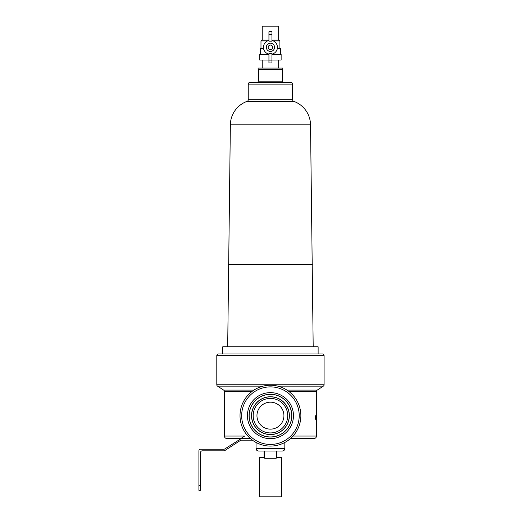 <?xml version="1.0" encoding="UTF-8"?>
<svg xmlns="http://www.w3.org/2000/svg" width="523" height="523" viewBox="0 0 523 523"><rect width="100%" height="100%" fill="white"/><g stroke="black" fill="none" stroke-linecap="round" stroke-linejoin="round"><path stroke-width="0.78" d="M276.196 451.016L264.684 451.016L264.684 458.246L276.196 458.246L276.196 451.016L282.361 451.016L258.519 451.016C257.022 450.865 256.198 450.048 256.054 448.544L284.832 448.544C284.682 450.048 283.858 450.865 282.361 451.016C283.858 450.865 284.682 450.048 284.832 448.544L284.832 442.465M226.864 438.516L240.841 438.516L226.864 438.516A2.465 2.465 0 0 1 224.4 436.051L224.4 391.479A1.647 1.647 0 0 0 223.648 390.099L217.542 386.137A1.647 1.647 0 0 1 216.797 384.758L216.797 355.64A1.647 1.647 0 0 1 218.437 353.993L322.443 353.993A1.647 1.647 0 0 1 324.09 355.64L216.797 355.64M300.862 415.661A30.419 30.419 0 0 1 270.443 446.08A30.419 30.419 0 0 1 240.018 415.661A30.419 30.419 0 0 1 270.443 385.242A30.419 30.419 0 0 1 300.862 415.661A30.419 30.419 0 0 0 270.443 385.242A30.419 30.419 0 0 0 240.018 415.661M291.821 415.661A21.378 21.378 0 0 1 270.443 437.038A21.378 21.378 0 0 1 249.066 415.661A21.378 21.378 0 0 1 270.443 394.283A21.378 21.378 0 0 1 291.821 415.661A21.378 21.378 0 0 0 270.443 394.283A21.378 21.378 0 0 0 249.066 415.661M216.797 384.758L324.09 384.758A1.647 1.647 0 0 1 323.338 386.137L277.778 386.137M286.931 390.099L317.232 390.099A1.647 1.647 0 0 0 316.48 391.479L288.899 391.479M292.638 99.782L292.638 84.111A1.647 1.647 0 0 0 290.997 82.471L249.889 82.471A1.647 1.647 0 0 0 248.242 84.111L248.242 99.782L292.638 99.782A1.647 1.647 0 0 0 293.73 101.331A25.287 25.287 0 0 1 310.525 124.814L313.192 346.801M293.73 101.331L247.15 101.331A1.647 1.647 0 0 0 248.242 99.782M264.684 457.383L259.238 457.383L259.238 496.85L281.642 496.85L281.642 457.383L276.196 457.383M256.956 415.661A13.487 13.487 0 0 1 270.443 402.174A13.487 13.487 0 0 1 283.924 415.661A13.487 13.487 0 0 1 270.443 429.141A13.487 13.487 0 0 1 256.956 415.661M276.857 457.383L276.857 451.016M264.03 457.383L264.03 451.016M272.705 47.318A2.262 2.262 0 0 1 270.443 49.58A2.262 2.262 0 0 1 268.181 47.318A2.262 2.262 0 0 1 270.443 45.063A2.262 2.262 0 0 1 272.705 47.318M274.555 47.318A4.112 4.112 0 0 1 270.443 51.431A4.112 4.112 0 0 1 266.331 47.318A4.112 4.112 0 0 1 270.443 43.213A4.112 4.112 0 0 1 274.555 47.318M282.773 82.471L282.773 81.157L258.107 81.157L258.107 82.471M258.519 69.317L258.519 81.157M282.361 69.317L282.361 81.157M282.773 68.082L258.107 68.082L258.107 69.317L282.773 69.317L282.773 68.082M262.219 60.021L262.219 68.082M278.661 60.021L278.661 68.082M271.94 60.021L281.132 60.021L281.132 54.431L271.94 54.431M268.94 54.431L259.754 54.431L259.754 60.021L268.94 60.021M268.94 40.127L262.219 40.127L262.219 26.15L278.661 26.15L278.661 40.127L271.94 40.127M262.219 40.127L260.984 40.951L260.984 48.678M278.661 40.127L279.897 40.951L273.313 40.951M267.573 40.951L260.984 40.951M247.15 101.331A25.287 25.287 0 0 0 230.362 124.814L227.688 346.801M318.128 346.801L222.752 346.801L222.752 353.993L318.128 353.993L318.128 346.801M317.232 390.099L323.338 386.137M287.709 415.661A17.266 17.266 0 0 1 270.443 432.926A17.266 17.266 0 0 1 253.178 415.661A17.266 17.266 0 0 1 270.443 398.395A17.266 17.266 0 0 1 287.709 415.661M289.271 415.661A18.828 18.828 0 0 1 270.443 434.489A18.828 18.828 0 0 1 251.615 415.661A18.828 18.828 0 0 1 270.443 396.833A18.828 18.828 0 0 1 289.271 415.661M263.585 48.678L260.369 48.678L260.369 54.431M277.295 48.678L280.511 48.678L280.511 54.431M279.897 40.951L279.897 48.678M268.94 54.144A6.989 6.989 0 0 1 268.94 40.493M271.94 40.493A6.989 6.989 0 0 1 271.94 54.144M316.65 417.615L316.65 419.675L315.742 419.675L315.474 417.615L315.742 415.556L316.65 415.556L316.65 417.615L315.474 417.615M293.017 436.051L316.48 436.051L316.48 419.675M316.48 415.556L316.48 391.479M198.91 485.383L200.557 485.383L200.557 490.313L198.91 490.313L198.91 450.846A1.647 1.647 0 0 1 200.557 449.205L223.909 449.205A1.647 1.647 0 0 0 224.805 448.937L241.332 438.516A1.647 1.647 0 0 0 240.436 438.784L244.64 436.051L224.4 436.051M324.09 384.758L324.09 355.64M290.513 438.516L314.016 438.516L290.513 438.516M271.94 60.112L271.94 53.49L268.94 53.49L268.94 60.112L271.94 60.112L271.94 62.943L268.94 62.943L268.94 60.112M268.94 62.943L271.94 62.943M271.94 41.154L268.94 41.154L268.94 31.7L271.94 31.7L271.94 41.154M271.94 31.7L268.94 31.7M250.367 438.516L241.332 438.516M200.557 485.383L200.557 452.493A1.647 1.647 0 0 1 202.198 450.846L223.909 450.846A1.647 1.647 0 0 0 224.805 450.584L240.436 440.425A1.647 1.647 0 0 1 241.332 440.163L252.413 440.163M241.665 415.661A28.778 28.778 0 0 0 270.443 444.439A28.778 28.778 0 0 0 299.215 415.661A28.778 28.778 0 0 0 270.443 386.883A28.778 28.778 0 0 0 241.665 415.661M247.418 415.661A23.019 23.019 0 0 1 270.443 392.636A23.019 23.019 0 0 1 293.462 415.661A23.019 23.019 0 0 1 270.443 438.679A23.019 23.019 0 0 1 247.418 415.661M249.164 415.661A21.28 21.28 0 0 0 270.443 436.94A21.28 21.28 0 0 0 291.723 415.661A21.28 21.28 0 0 0 270.443 394.381A21.28 21.28 0 0 0 249.164 415.661M251.517 415.661A18.926 18.926 0 0 1 270.443 396.735A18.926 18.926 0 0 1 289.369 415.661A18.926 18.926 0 0 1 270.443 434.587A18.926 18.926 0 0 1 251.517 415.661M263.108 386.137L217.542 386.137M292.638 84.111L248.242 84.111M310.525 124.814L230.362 124.814M312.375 264.586L228.512 264.586M223.648 390.099L253.949 390.099M251.988 391.479L224.4 391.479M271.94 34.525L268.94 34.525M256.054 442.465L256.054 448.544C256.198 450.048 257.022 450.865 258.519 451.016M316.48 436.051C316.337 437.548 315.513 438.372 314.016 438.516"/></g></svg>
